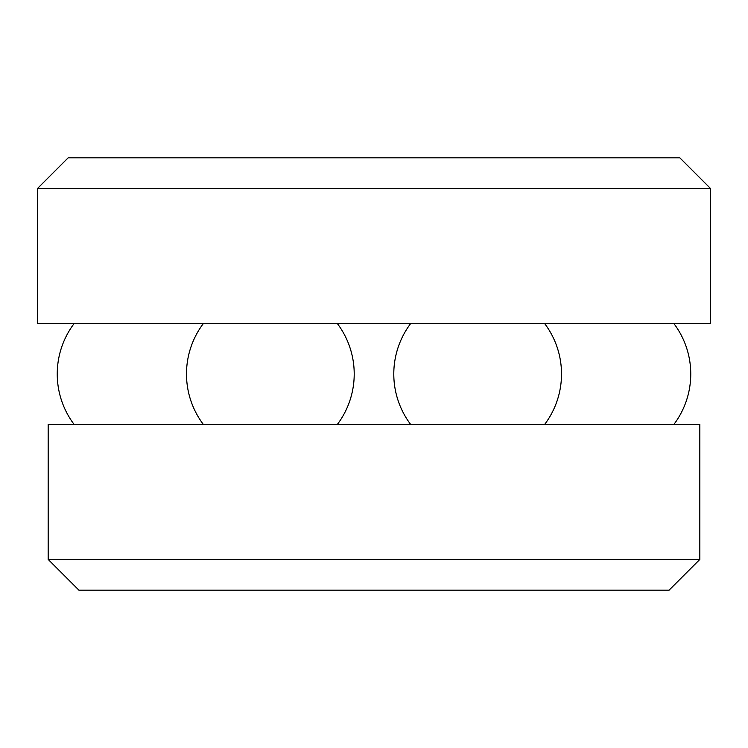 <?xml version="1.0" encoding="UTF-8"?>
<svg xmlns="http://www.w3.org/2000/svg" width="748" height="748" viewBox="0 0 748 748"><rect width="100%" height="100%" fill="white"/><g stroke="black" fill="none" stroke-linecap="round" stroke-linejoin="round"><path stroke-width="1.12" d="M699.829 424.312L48.171 424.312L48.171 559.42L699.829 559.42L699.829 424.312M48.171 559.42L78.942 590.191L669.058 590.191L699.829 559.42M710.6 188.58L37.4 188.58L37.4 323.688L710.6 323.688L710.6 188.58L679.829 157.809L68.171 157.809L37.4 188.58M673.985 424.312A83.86 83.86 0 0 0 673.985 323.688M410.559 323.688A83.86 83.86 0 0 0 410.559 424.312M544.74 424.312A83.86 83.86 0 0 0 544.74 323.688M337.442 424.312A83.86 83.86 0 0 0 337.442 323.688M203.26 323.688A83.86 83.86 0 0 0 203.26 424.312M74.015 323.688A83.86 83.86 0 0 0 74.015 424.312"/></g></svg>
